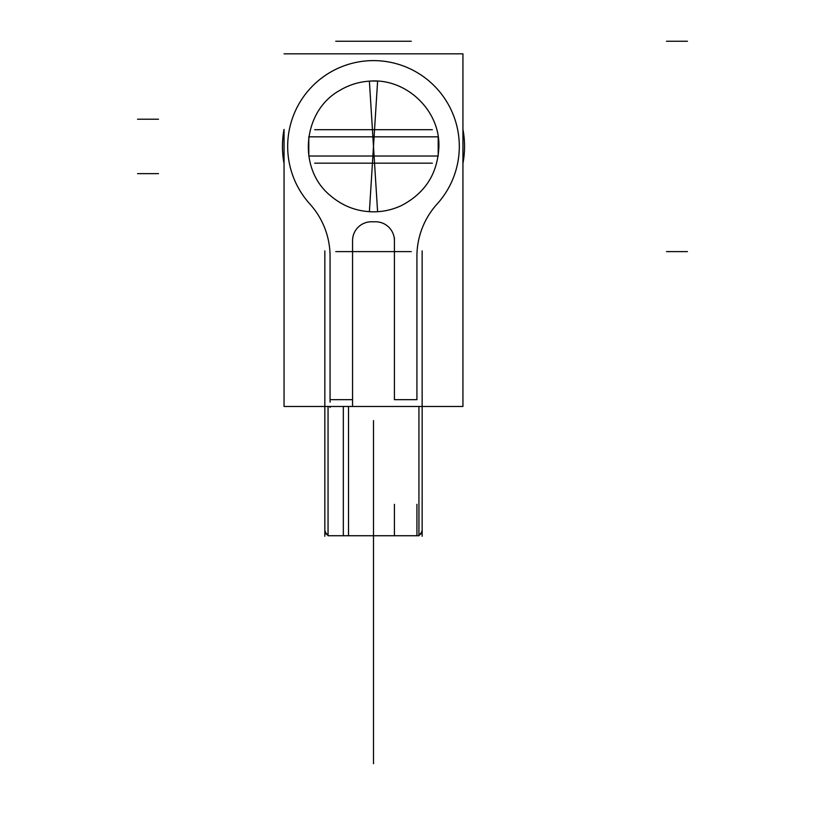 <?xml version="1.0" encoding="UTF-8"?>
<svg xmlns="http://www.w3.org/2000/svg" width="825" height="825" viewBox="0 0 825 825"><rect width="100%" height="100%" fill="white"/><g stroke="black" fill="none" stroke-linecap="round" stroke-linejoin="round"><path stroke-width="1.24" d="M284.048 53.842L462.938 53.842L462.938 406.467L284.048 406.467L284.048 129.432A91.049 91.049 0 0 0 284.048 163.422M352.564 399.682L352.564 240.611A18.841 18.841 0 0 1 371.394 221.781L375.581 221.781A18.841 18.841 0 0 1 394.422 240.611L394.422 399.682L416.924 399.682L416.924 256.369A77.962 77.962 0 0 1 437.095 204.033A85.81 85.81 0 0 0 433.166 84.758A85.81 85.81 0 0 0 313.82 84.758A85.81 85.81 0 0 0 309.891 204.033A77.962 77.962 0 0 1 330.062 256.369L330.062 399.682L352.564 399.682L352.564 240.611A18.841 18.841 0 0 1 371.394 221.781L375.581 221.781A18.841 18.841 0 0 1 394.422 240.611L394.422 399.682L416.924 399.682L416.924 256.369A77.962 77.962 0 0 1 437.095 204.033A85.81 85.81 0 0 0 433.166 84.758A85.81 85.81 0 0 0 313.82 84.758A85.81 85.81 0 0 0 309.891 204.033A77.962 77.962 0 0 1 330.062 256.369L330.062 399.682L352.564 399.682L352.564 240.611A18.841 18.841 0 0 1 371.394 221.781L375.581 221.781A18.841 18.841 0 0 1 394.422 240.611L394.422 399.682L416.924 399.682L416.924 256.369A77.962 77.962 0 0 1 437.095 204.033A85.81 85.81 0 0 0 433.166 84.758A85.81 85.81 0 0 0 313.82 84.758A85.81 85.81 0 0 0 309.891 204.033A77.962 77.962 0 0 1 330.062 256.369L330.062 399.682L352.564 399.682L330.062 399.682L352.564 399.682L352.564 240.611A18.841 18.841 0 0 1 371.394 221.781A18.841 18.841 0 0 0 352.564 240.611M352.564 382.336L352.564 402.466M394.422 257.967L394.422 237.837M394.422 504.333L394.422 535.734M328.051 535.734L328.051 406.467L328.051 535.734L418.935 535.734L418.935 406.467L418.935 535.734L328.051 535.734M348.521 406.467L348.521 535.734L343.334 535.734L343.334 406.467M343.334 399.682L348.521 399.682M352.564 402.868L352.564 406.467M330.062 406.467L330.062 407.488M416.924 535.734L416.924 504.333M422.153 250.882L422.153 536.26M416.924 274.034L416.924 253.904M462.938 163.422A91.049 91.049 0 0 0 462.938 129.432L462.938 163.432L462.938 129.432M324.833 250.882L324.833 536.26M330.062 382.027L330.062 402.146M284.048 163.432L284.048 406.467M432.331 163.175L314.655 163.175M434.631 156.028L308.798 156.028L438.188 156.028L438.188 136.837L373.488 136.826L373.488 146.427L377.603 81.149C364.052 80.396 351.45 83.469 339.776 90.389C302.435 110.973 297.237 168.62 330.299 195.546C343.932 207.188 359.7 212.572 377.603 211.705L373.488 146.427L373.488 156.028L316.068 156.028M312.355 136.826L373.488 136.826L308.798 136.826L308.798 156.028L373.488 156.028L373.488 146.427L369.383 211.705C380.634 212.365 391.359 210.303 401.558 205.507C425.37 192.998 437.807 173.302 438.9 146.427C439.931 109.962 405.714 77.839 369.383 81.149L373.488 146.427L373.488 136.826L430.918 136.826M432.331 129.69L314.655 129.69M375.581 221.781A18.841 18.841 0 0 1 394.422 240.611A18.841 18.841 0 0 0 375.581 221.781L371.394 221.781M394.422 240.611L394.422 399.682L416.924 399.682L416.924 256.369A77.962 77.962 0 0 1 437.095 204.033A85.81 85.81 0 0 0 433.166 84.758A85.81 85.81 0 0 0 313.82 84.758A85.81 85.81 0 0 0 309.891 204.033A77.962 77.962 0 0 1 330.062 256.369L330.062 399.682M373.488 652.936L373.488 493.866L373.488 652.936M416.924 256.369A77.962 77.962 0 0 1 437.095 204.033A85.81 85.81 0 0 0 433.166 84.758A85.81 85.81 0 0 0 313.82 84.758A85.81 85.81 0 0 0 309.891 204.033A77.962 77.962 0 0 1 330.062 256.369M373.488 546.593L373.488 450.037L373.488 546.593M373.488 558.752L373.488 577.593L373.488 558.752M373.488 543.005L373.488 738.757L373.488 543.005M373.488 546.191L373.488 567.126L373.488 546.191M373.488 420.616L373.488 567.126L373.488 420.616M438.188 136.816L309.2 136.826L373.488 136.826L373.488 146.427L373.488 136.826L309.2 136.826M308.798 156.028L373.488 156.028L373.488 146.427L373.488 156.028L437.786 156.028M687.442 251.615L666.518 251.615M411.242 251.615L335.744 251.615M137.558 173.642L158.483 173.642M373.488 763.713L373.488 663.558L373.488 763.713M373.488 136.826L373.488 156.028M137.558 119.223L158.483 119.223M687.442 41.25L666.518 41.25M411.242 41.25L335.744 41.25M333.702 535.734L328.515 535.734M418.935 535.332L421.853 532.249L422.153 530.496L420.595 534.229L418.935 535.332M328.051 535.332L325.132 532.249L324.833 530.496L326.391 534.229L328.051 535.332"/></g></svg>
